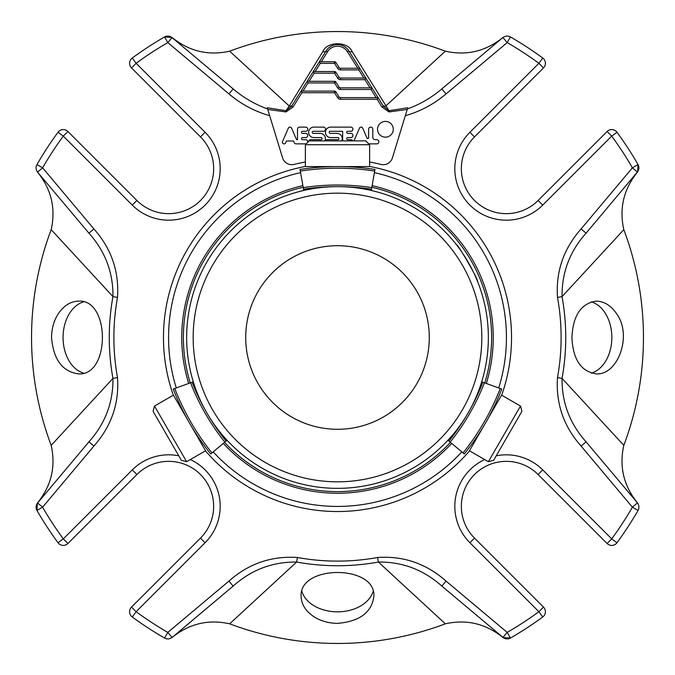 <?xml version="1.0" encoding="UTF-8"?>
<svg xmlns="http://www.w3.org/2000/svg" width="675" height="675" viewBox="0 0 675 675"><rect width="100%" height="100%" fill="white"/><g stroke="black" fill="none" stroke-linecap="round" stroke-linejoin="round"><path stroke-width="1.01" d="M245.717 337.5A91.783 91.783 0 0 0 383.392 416.99A91.783 91.783 0 0 0 383.392 258.01A91.783 91.783 0 0 0 245.717 337.5M488.379 461.7L493.644 460.291L521.91 411.328L520.501 406.063L501.584 395.145L469.462 450.782L488.379 461.7L520.501 406.063M369.622 144.728L365.766 140.881L309.234 140.881L305.378 144.728L305.378 166.573L369.622 166.573L369.622 144.728L305.378 144.728M154.499 406.063L153.09 411.328L181.356 460.291L186.621 461.7L205.537 450.782L173.416 395.145L154.499 406.063L186.621 461.7M468.155 412.906A150.854 150.854 0 0 0 337.525 186.646M337.475 186.646A150.854 150.854 0 0 0 206.845 412.906M206.871 412.948A150.854 150.854 0 0 0 468.129 412.948M477.36 394.031A150.854 150.854 0 0 0 486.894 358.476M486.894 316.524A150.854 150.854 0 0 0 477.36 280.969C479.073 280.716 457.431 243.245 456.384 244.637A150.854 150.854 0 0 1 468.155 262.086A150.854 150.854 0 0 0 456.393 244.637M316.524 188.106A150.854 150.854 0 0 0 218.607 244.637M475.993 398.081L475.867 397.626M215.789 427.148L216.253 427.267M447.947 440.26L464.29 453.971A244.763 244.763 0 0 0 501.761 389.07L481.714 381.772M448.917 441.07A224.691 224.691 0 0 0 482.895 382.202A224.691 224.691 0 0 1 448.917 441.07M464.29 453.971L463.042 452.925A243.135 243.135 0 0 0 500.226 388.513L501.761 389.07M371.267 190.468L374.971 169.459A244.763 244.763 0 0 0 300.029 169.459L303.733 190.468M371.486 189.228A224.691 224.691 0 0 0 303.514 189.228A224.691 224.691 0 0 1 371.486 189.228M374.971 169.459L374.684 171.07A243.135 243.135 0 0 0 300.316 171.07L300.029 169.459M193.286 381.772L173.239 389.07A244.763 244.763 0 0 0 210.71 453.971L227.053 440.26M192.105 382.202A224.691 224.691 0 0 0 226.083 441.07A224.691 224.691 0 0 1 192.105 382.202M173.239 389.07L174.774 388.513A243.135 243.135 0 0 0 211.958 452.925L210.71 453.971M186.646 337.5A150.854 150.854 0 0 1 188.106 316.524A150.854 150.854 0 0 0 186.646 337.5M471.96 269.097A150.854 150.854 0 0 1 474.871 275.147A150.854 150.854 0 0 0 471.96 269.097M335.939 62.505L339.061 67.492A1.628 1.628 0 0 0 340.445 68.259L359.699 68.259L348.848 50.887A13.382 13.382 0 0 0 326.152 50.887L319.376 61.737L334.555 61.737L334.555 63.366L335.939 62.505A1.628 1.628 0 0 0 334.555 61.737M339.061 77.287L335.939 72.293A1.628 1.628 0 0 0 334.555 71.525L313.259 71.525L307.142 81.312L334.555 81.312L334.555 82.949L335.939 82.08L339.061 87.075A1.628 1.628 0 0 0 340.445 87.843L371.933 87.843L365.816 78.055L340.445 78.055A1.628 1.628 0 0 1 339.061 77.287L337.677 78.148L334.555 73.153L335.939 72.293M335.939 82.08A1.628 1.628 0 0 0 334.555 81.312M339.061 87.075L337.677 87.944A3.265 3.265 0 0 0 340.445 89.471L371.031 89.471L371.933 87.843L383.392 106.178L382.008 107.047L377.148 99.267L378.059 97.63L340.445 97.63A1.628 1.628 0 0 1 339.061 96.862A1.628 1.628 0 0 0 340.445 97.63L340.445 99.267L377.148 99.267M370.01 87.843L364.913 79.684L365.816 78.055L359.699 68.259L358.796 69.896L340.445 69.896L340.445 68.259M334.555 71.525L334.555 73.153L314.162 73.153L313.259 71.525L319.376 61.737L320.279 63.366L334.555 63.366L337.677 68.361A3.265 3.265 0 0 0 340.445 69.896M337.677 87.944L334.555 82.949L308.045 82.949L307.142 81.312L301.025 91.108L334.555 91.108L334.555 92.737L335.939 91.876L339.061 96.862L337.677 97.732A3.265 3.265 0 0 0 340.445 99.267M307.631 142.484A2.092 2.092 0 0 0 305.665 139.674L302.543 139.674A1.046 1.046 0 0 1 301.497 138.628A1.046 1.046 0 0 1 302.543 137.582L305.665 137.582A2.092 2.092 0 0 0 307.758 135.489A2.092 2.092 0 0 0 305.665 133.388L302.543 133.388A1.046 1.046 0 0 1 301.497 132.342A1.046 1.046 0 0 1 302.543 131.296L305.665 131.296A2.092 2.092 0 0 0 307.758 129.203A2.092 2.092 0 0 0 305.665 127.111L299.607 127.111A2.118 2.118 0 0 0 297.489 129.229L297.489 139.674L296.578 139.674L291.592 128.182A1.78 1.78 0 0 0 288.352 128.132L282.538 141.514A1.679 1.679 0 0 0 285.593 142.914L286.419 140.999L293.524 140.999L294.207 142.585A2.118 2.118 0 0 0 296.156 143.859L305.665 143.859A2.092 2.092 0 0 0 306.374 143.733M335.939 91.876A1.628 1.628 0 0 0 334.555 91.108A1.628 1.628 0 0 1 335.939 91.876M308.661 141.446A2.092 2.092 0 0 1 310.728 139.674L321.055 139.674A1.046 1.046 0 0 0 322.102 138.628A1.046 1.046 0 0 0 321.055 137.582L313.875 137.582A5.231 5.231 0 0 1 308.635 132.342A5.231 5.231 0 0 1 313.875 127.111L323.443 127.111A2.092 2.092 0 0 1 325.536 129.203A2.092 2.092 0 0 1 323.443 131.296L313.276 131.296A1.046 1.046 0 0 0 312.23 132.342A1.046 1.046 0 0 0 313.276 133.388L320.169 133.388A5.24 5.24 0 0 1 324.894 140.881M342.655 140.881L342.655 131.296L330.227 131.296A1.046 1.046 0 0 0 329.181 132.342A1.046 1.046 0 0 0 330.227 133.38L337.002 133.38A5.24 5.24 0 0 1 341.736 140.881M325.519 140.881A2.092 2.092 0 0 1 327.417 139.666L337.88 139.666A1.046 1.046 0 0 0 338.926 138.62A1.046 1.046 0 0 0 337.88 137.582L330.699 137.582A5.231 5.231 0 0 1 325.46 132.342A5.231 5.231 0 0 1 330.699 127.111L350.831 127.111A2.092 2.092 0 0 1 352.924 129.203A2.092 2.092 0 0 1 350.831 131.296L347.718 131.296A1.046 1.046 0 0 0 346.672 132.342A1.046 1.046 0 0 0 347.718 133.388L350.831 133.388A2.092 2.092 0 0 1 352.924 135.489A2.092 2.092 0 0 1 350.831 137.582L347.718 137.582A1.046 1.046 0 0 0 346.672 138.628A1.046 1.046 0 0 0 347.718 139.674L350.831 139.674A2.092 2.092 0 0 1 352.721 140.881M393.289 129.271A7.872 7.872 0 0 1 381.476 136.097A7.872 7.872 0 0 1 381.476 122.453A7.872 7.872 0 0 1 393.289 129.271M353.962 140.881L359.53 128.039A1.78 1.78 0 0 1 362.728 128.182L367.014 138.071A0.835 0.835 0 0 0 368.618 137.734L368.618 129.203A2.092 2.092 0 0 1 370.718 127.111A2.092 2.092 0 0 1 372.811 129.203L372.811 137.303A2.362 2.362 0 0 0 375.173 139.674L376.92 139.674A2.092 2.092 0 0 1 378.877 141.834A2.092 2.092 0 0 1 376.777 143.859L368.752 143.859M292.115 105.367A4.075 2.388 32 0 1 289.246 106.026L285.989 110.692L286.006 111.94L267.773 109.443L267.266 107.781L285.989 110.692L291.608 106.178L301.025 91.108L301.927 92.737L334.555 92.737L337.677 97.732M357.775 68.259L347.465 51.756L348.848 50.887A4.075 2.59 148 0 0 352.156 51.612L389.011 110.692L388.994 111.94L382.008 107.047M382.885 105.367A4.075 2.388 148 0 0 385.754 106.026L445.348 51.182C466.602 55.949 485.857 51.334 503.12 37.344L441.855 88.906C431.553 97.672 420.052 104.355 407.371 108.97L392.411 157.882A9.636 9.636 0 0 1 380.86 164.413A178.428 178.428 0 0 0 369.622 161.983M347.465 51.756A11.745 11.745 0 0 0 327.535 51.756L326.152 50.887A4.075 2.59 32 0 1 322.844 51.612C326.987 41.158 347.979 41.124 352.156 51.612M233.145 88.906C243.447 97.672 254.939 104.355 267.629 108.97L269.688 115.703C254.61 111.4 241.034 104.144 228.952 93.909L233.145 88.906L172.015 37.614A6.531 6.531 0 0 0 164.565 36.956L167.822 42.609L172.015 37.614A6.531 6.531 10.8 0 0 164.565 36.956L171.88 37.344C189.076 51.317 208.33 55.932 229.652 51.182L289.246 106.026L322.844 51.612M291.608 106.178L292.992 107.047L286.006 111.94M383.392 106.178L389.011 110.692L407.734 107.781M229.652 51.182A305.952 305.952 0 0 1 445.348 51.182M581.091 228.952L586.094 233.145L637.386 172.015A6.531 6.531 0 0 0 638.044 164.565A346.748 346.748 0 0 0 616.975 132.249A346.748 346.748 0 0 1 638.044 164.565L637.656 171.88C623.683 189.076 619.068 208.33 623.818 229.652L562.047 296.612L557.499 297.439C555.711 271.612 563.574 248.78 581.091 228.952L632.391 167.822L637.386 172.015A6.531 6.531 0 0 0 638.044 164.565L632.391 167.822A340.217 340.217 0 0 0 611.71 136.114L616.975 132.249A6.531 6.531 0 0 0 607.095 131.498L611.71 136.114L542.725 205.099L538.11 200.483L607.095 131.498M616.942 314.221C611.28 305.741 604.429 301.371 596.379 301.118C581.133 303.294 572.974 315.419 571.919 337.5C572.991 359.598 581.15 371.723 596.379 373.874C617.65 375.342 632.45 336.099 616.942 314.221M586.094 233.145C569.784 251.387 561.769 272.548 562.047 296.612A228.234 228.234 0 0 1 562.047 378.388L623.818 445.348C619.051 466.602 623.666 485.857 637.656 503.12L586.094 441.855C569.793 423.647 561.777 402.486 562.047 378.388L557.499 377.561A223.619 223.619 0 0 0 557.499 297.439M623.818 229.652A305.952 305.952 0 0 1 623.818 445.348M496.235 455.819A51.494 51.494 0 0 1 542.725 469.901L611.71 538.886L607.095 543.502A6.531 6.531 0 0 0 616.975 542.751L611.71 538.886A340.217 340.217 0 0 0 632.391 507.178L638.044 510.435A6.531 6.531 0 0 0 637.386 502.985L632.391 507.178L581.091 446.048L586.094 441.855M446.048 581.091L441.855 586.094L502.985 637.386A6.531 6.531 0 0 0 510.435 638.044A346.748 346.748 0 0 0 542.751 616.975A346.748 346.748 0 0 1 510.435 638.044L503.12 637.656C485.924 623.683 466.67 619.068 445.348 623.818L378.388 562.047L377.561 557.499C403.388 555.711 426.22 563.574 446.048 581.091L507.178 632.391L502.985 637.386A6.531 6.531 0 0 0 510.435 638.044L507.178 632.391A340.217 340.217 0 0 0 538.886 611.71L542.751 616.975A6.531 6.531 0 0 0 543.502 607.095L538.886 611.71L469.901 542.725A51.494 51.494 0 0 1 484.701 459.574M314.229 616.942C321.022 621.101 328.776 623.244 337.5 623.371C359.564 621.481 371.697 612.478 373.882 596.379C376.085 564.553 298.957 564.511 301.118 596.379C301.379 604.429 305.75 611.28 314.229 616.942M441.855 586.094C423.613 569.784 402.452 561.769 378.388 562.047A228.234 228.234 0 0 1 296.612 562.047L229.652 623.818C208.398 619.051 189.143 623.666 171.88 637.656L233.145 586.094C251.353 569.793 272.514 561.777 296.612 562.047L297.439 557.499A223.619 223.619 0 0 0 377.561 557.499M445.348 623.818A305.952 305.952 0 0 1 229.652 623.818M190.299 459.574A51.494 51.494 0 0 1 205.099 542.725L136.114 611.71L131.498 607.095A6.531 6.531 0 0 0 132.249 616.975L136.114 611.71A340.217 340.217 0 0 0 167.822 632.391L164.565 638.044A6.531 6.531 0 0 0 172.015 637.386L167.822 632.391L228.952 581.091L233.145 586.094M93.909 446.048L88.906 441.855L37.614 502.985A6.531 6.531 0 0 0 36.956 510.435A346.748 346.748 0 0 0 58.025 542.751A346.748 346.748 0 0 1 36.956 510.435L37.344 503.12C51.317 485.924 55.932 466.67 51.182 445.348L112.953 378.388L117.501 377.561C119.289 403.388 111.426 426.22 93.909 446.048L42.609 507.178L37.614 502.985A6.531 6.531 0 0 0 36.956 510.435L42.609 507.178A340.217 340.217 0 0 0 63.29 538.886L58.025 542.751A6.531 6.531 0 0 0 67.905 543.502L63.29 538.886L132.275 469.901L136.89 474.517L67.905 543.502M57.957 314.229C53.797 321.013 51.654 328.776 51.536 337.5C53.426 359.564 62.429 371.697 78.528 373.882C110.354 376.085 110.396 298.957 78.519 301.118C70.478 301.379 63.627 305.75 57.957 314.229M88.906 441.855C105.216 423.613 113.231 402.452 112.953 378.388A228.234 228.234 0 0 1 112.953 296.612L51.182 229.652C55.949 208.398 51.334 189.143 37.344 171.88L88.906 233.145C105.207 251.353 113.223 272.514 112.953 296.612L117.501 297.439A223.619 223.619 0 0 0 117.501 377.561M51.182 445.348A305.952 305.952 0 0 1 51.182 229.652M131.498 67.905L136.114 63.29L132.249 58.025A6.531 6.531 0 0 0 131.498 67.905L200.483 136.89L205.099 132.275A51.494 51.494 0 0 1 205.099 205.099A51.494 51.494 0 0 1 132.275 205.099L63.29 136.114L67.905 131.498A6.531 6.531 0 0 0 58.025 132.249L63.29 136.114A340.217 340.217 0 0 0 42.609 167.822L36.956 164.565A6.531 6.531 0 0 0 37.614 172.015L42.609 167.822L93.909 228.952L88.906 233.145M407.227 109.443L388.994 111.94M305.378 161.983A178.428 178.428 0 0 0 294.14 164.413A9.636 9.636 0 0 1 282.589 157.882L267.773 109.443M441.855 88.906L446.048 93.909L507.178 42.609L510.435 36.956A6.531 6.531 0 0 0 502.985 37.614L507.178 42.609A340.217 340.217 0 0 1 538.886 63.29L543.502 67.905A6.531 6.531 0 0 0 542.751 58.025L538.886 63.29L469.901 132.275L474.517 136.89L543.502 67.905M510.401 36.939L510.435 36.956A346.748 346.748 0 0 1 542.751 58.025A346.748 346.748 0 0 0 510.435 36.956A6.531 6.531 0 0 0 502.985 37.614M171.88 37.344L172.015 37.614A6.531 6.531 0 0 0 164.565 36.956A346.748 346.748 0 0 0 132.249 58.025A346.748 346.748 0 0 1 164.565 36.956M267.266 107.781L267.629 108.97M36.939 164.599L36.956 164.565A346.748 346.748 0 0 1 58.025 132.249A346.748 346.748 0 0 0 36.956 164.565A6.531 6.531 0 0 0 37.614 172.015M164.599 638.061L164.565 638.044A346.748 346.748 0 0 1 132.249 616.975A346.748 346.748 0 0 0 164.565 638.044A6.531 6.531 0 0 0 172.015 637.386M638.061 510.401L638.044 510.435A346.748 346.748 0 0 1 616.975 542.751A346.748 346.748 0 0 0 638.044 510.435A6.531 6.531 0 0 0 637.386 502.985M446.048 93.909C434.084 104.077 420.508 111.341 405.312 115.703L407.371 108.97M67.905 131.498L136.89 200.483A44.972 44.972 0 0 0 200.483 200.483A44.972 44.972 0 0 0 200.483 136.89A44.972 44.972 0 0 1 211.376 182.832M131.498 607.095L200.483 538.11A44.972 44.972 0 0 0 200.483 474.517A44.972 44.972 0 0 0 136.89 474.517M302.881 185.642A155.748 155.748 0 0 0 188.679 383.451A155.748 155.748 0 0 1 302.881 185.642M223.298 443.407A155.748 155.748 0 0 0 451.702 443.407A155.748 155.748 0 0 1 223.298 443.407M486.321 383.451A155.748 155.748 0 0 0 372.119 185.642A155.748 155.748 0 0 1 486.321 383.451M461.81 451.887A168.927 168.927 0 0 1 213.19 451.887M176.285 387.965A168.927 168.927 0 0 1 300.594 172.648M374.406 172.648A168.927 168.927 0 0 1 498.715 387.965M469.901 542.725L474.517 538.11L543.502 607.095M607.095 543.502L538.11 474.517A44.972 44.972 0 0 0 474.517 474.517A44.972 44.972 0 0 0 474.517 538.11M538.11 200.483A44.972 44.972 0 0 1 474.517 200.483A44.972 44.972 0 0 1 474.517 136.89M591.275 373.148A36.391 25.734 90 0 0 611.837 337.534A36.391 25.734 90 0 0 591.325 301.868M301.868 591.325A36.391 25.734 180 0 0 337.5 611.837A36.391 25.734 180 0 0 373.148 591.275M83.573 301.868A36.391 25.734 -90 0 0 63.062 337.5A36.391 25.734 -90 0 0 83.633 373.148M481.832 337.5A144.332 144.332 0 0 0 265.334 212.507A144.332 144.332 0 0 0 265.334 462.493A144.332 144.332 0 0 0 481.832 337.5M450.166 442.117A226.328 226.328 0 0 0 484.431 382.759M371.773 187.625A226.328 226.328 0 0 0 303.227 187.625M190.569 382.759A226.328 226.328 0 0 0 224.834 442.117M339.061 67.492L337.677 68.361M337.677 78.148A3.265 3.265 0 0 0 340.445 79.684L340.445 78.055M340.445 89.471L340.445 87.843M364.913 79.684L340.445 79.684M363.892 78.055L358.796 69.896M320.279 63.366L315.183 71.525M314.162 73.153L309.066 81.312M327.535 51.756L321.3 61.737M308.045 82.949L302.948 91.108M376.127 97.63L371.031 89.471M292.992 107.047L301.927 92.737M581.091 446.048C563.642 426.423 555.778 403.591 557.499 377.561M228.952 581.091C248.577 563.642 271.409 555.778 297.439 557.499M93.909 228.952C111.358 248.577 119.222 271.409 117.501 297.439M205.099 132.275L136.114 63.29A340.217 340.217 0 0 1 167.822 42.609L228.952 93.909M132.275 205.099L136.89 200.483M205.099 542.725L200.483 538.11M469.564 450.833A174.023 174.023 0 0 1 205.436 450.833M173.315 395.204A174.023 174.023 0 0 1 305.378 166.463M369.622 166.463A174.023 174.023 0 0 1 501.685 395.204M132.275 469.901A51.494 51.494 0 0 1 178.765 455.819M542.725 205.099A51.494 51.494 0 0 1 469.901 205.099A51.494 51.494 0 0 1 469.901 132.275M303.168 187.253A154.119 154.119 0 0 0 190.215 382.885M224.547 442.353A154.119 154.119 0 0 0 450.453 442.353M484.785 382.885A154.119 154.119 0 0 0 371.832 187.253M542.725 469.901L538.11 474.517M459.211 427.148L458.755 427.267M475.099 439.467L475.09 441.045M494.606 405.683L495.965 404.882M356.999 167.349L358.383 166.573M318.001 167.349L316.617 166.573M199.007 398.081L199.133 397.626M180.394 405.683L179.035 404.882M199.901 439.467L199.91 441.045M329.501 47.242L330.573 46.533M344.419 46.533L345.473 47.225"/></g></svg>
